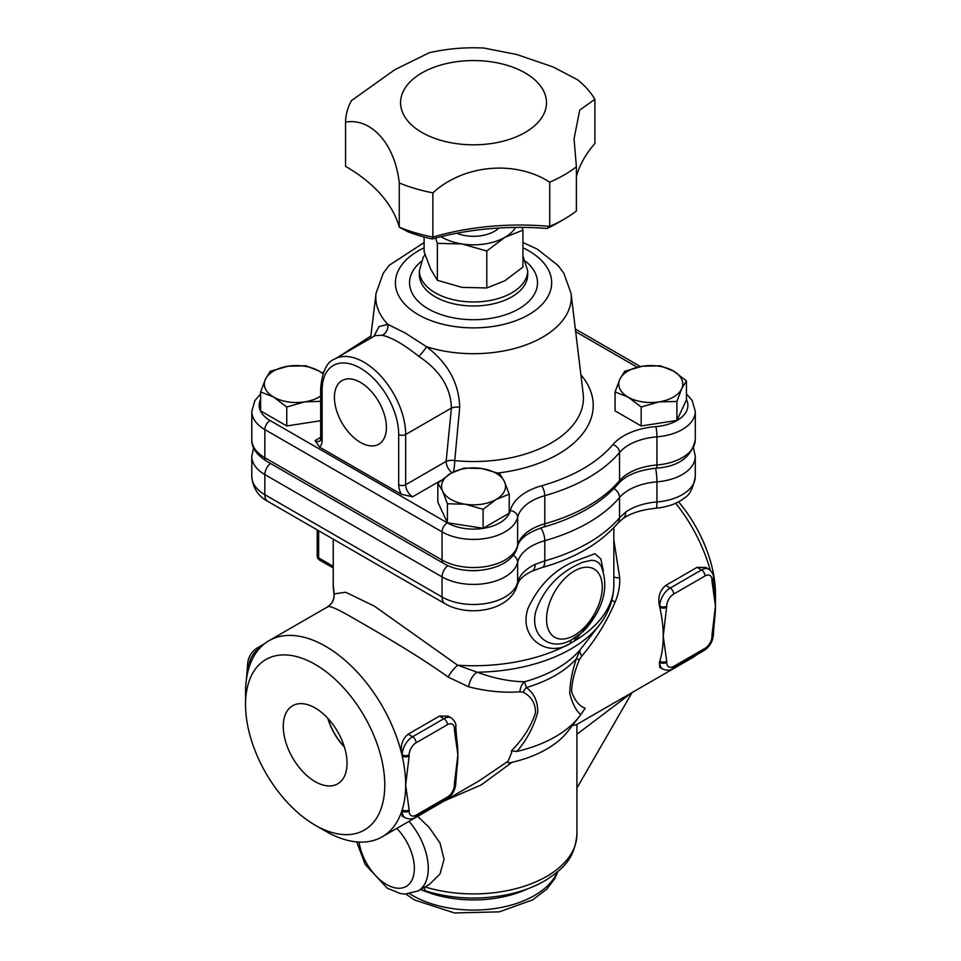 <?xml version="1.0" encoding="UTF-8"?>
<svg xmlns="http://www.w3.org/2000/svg" width="961" height="961" viewBox="0 0 961 961"><rect width="100%" height="100%" fill="white"/><g stroke="black" fill="none" stroke-linecap="round" stroke-linejoin="round"><path stroke-width="1.44" d="M398.695 434.492L398.695 484.74A4.925 2.847 0 0 0 405.662 484.74A9.85 5.682 60 0 0 412.617 496.789L401.362 494.314L319.46 447.021L315.16 440.522A9.85 5.682 60 0 0 320.085 441.015L320.674 438.516A4.925 2.847 0 0 0 322.115 440.522L322.115 390.286A54.152 31.269 60 0 1 360.411 368.171A54.152 31.269 60 0 1 398.695 434.492A4.925 2.847 0 0 0 405.662 434.492A59.077 34.103 -120 0 0 379.871 375.042A59.077 34.103 -120 0 0 334.356 359.222C326.812 361.985 322.259 371.679 320.674 388.268A4.925 2.847 0 0 0 322.115 390.286M360.411 442.396A36.746 21.214 60 0 1 336.29 409.638A36.746 21.214 60 0 1 342.44 380.328A36.746 21.214 60 0 1 378.79 401.782A36.746 21.214 60 0 1 379.187 443.97A36.746 21.214 60 0 1 360.411 442.396M375.319 335.581L382.262 335.293A9.85 8.637 101.6 0 0 387.812 324.374L379.018 326.56L373.865 336.41M382.262 335.293C391.776 337.455 403.968 344.494 418.84 356.399A9.85 1.357 128.8 0 0 426.588 346.765L405.158 332.962L387.812 324.374A97.746 56.435 0 0 1 376.039 293.345L370.61 338.284M418.84 356.399C439.934 370.333 450.793 387.559 451.418 408.077A9.85 4.949 -174.2 0 1 459.694 407.272C459.01 383.271 447.97 363.102 426.588 346.765A97.746 56.435 0 0 0 526.256 344.783A97.746 56.435 0 0 0 571.038 293.345L563.879 273.32L558.053 265.464L537.223 249.079L522.952 242.544M451.982 472.704A9.85 5.682 60 0 1 446.12 461.376L405.662 484.74L405.662 434.492L451.418 408.077L446.12 461.376A9.85 4.961 -174.4 0 1 454.757 460.607L459.694 407.272M453.472 471.923A9.85 1.369 95.7 0 0 454.757 460.607A109.89 63.438 180 0 0 583.159 393.686L571.038 293.345M686.442 380.868L681.661 388.833L676.88 401.47L659.042 401.89L641.191 406.996L628.134 397.109A32.001 18.475 0 0 0 659.042 401.89A32.001 18.475 0 0 0 681.661 388.833A32.001 18.475 0 0 0 673.385 370.994L686.442 380.868L686.442 399.836L676.88 420.438L641.191 425.963L615.064 410.876L615.064 391.908L619.845 379.271A32.001 18.475 0 0 0 628.134 397.109L615.064 391.908M509.222 494.218L496.164 499.432L483.107 509.306L465.256 504.213L447.418 503.78L442.637 491.143A32.001 18.475 0 0 0 465.256 504.213A32.001 18.475 0 0 0 496.164 499.432A32.001 18.475 0 0 0 504.441 481.581A32.001 18.475 0 0 0 481.821 468.524L499.66 473.617L504.441 481.581L509.222 494.218L509.222 513.186L483.107 528.274L447.418 522.76L437.844 502.147L437.844 483.179L450.913 473.305L463.971 468.091L481.821 468.524A32.001 18.475 0 0 0 450.913 473.305A32.001 18.475 0 0 0 442.637 491.143L437.844 483.179M320.674 420.714L286.762 425.963L260.635 410.876L260.635 391.908L265.416 379.271L270.197 371.306L288.036 366.213L305.886 365.781L318.944 370.994L323.004 373.565M319.653 560.143A4.925 2.847 -60 0 1 318.644 557.897A4.925 2.847 180 0 1 317.202 555.878A4.925 4.925 0 0 0 319.653 560.143L333.239 567.987M586.378 628.23L582.943 631.713L571.423 639.846C550.004 652.423 528.718 635.125 536.13 610.355C543.289 590.847 555.999 576.12 574.258 566.185L582.534 562.245L591.688 560.263L595.123 560.743L598.763 562.834L601.009 565.729M603.316 570.954L600.841 558.918L594.931 553.728L573.417 561.777C553.572 570.498 538.448 586.006 528.057 608.289C517.787 637.972 548.178 658.501 570.474 643.293L574.594 640.927L595.688 615.376M444.715 800.729L481.209 784.921L512.033 762.325A103.38 59.69 0 0 0 567.903 731.297L579.147 716.798A115.68 66.79 0 0 1 516.862 751.454C526.988 739.574 533.956 726.432 537.764 712.041C537.788 701.338 534.016 693.169 526.436 687.559L524.442 681.781C509.582 681.517 493.834 678.334 477.197 672.22L457.664 665.216A14.763 4.685 -51.2 0 0 448.114 677.061L468.62 686.779C486.23 691.319 503.312 693.001 519.865 691.8L523.06 692.196C531.385 696.437 535.541 703.296 535.517 712.738C531.049 726.432 523.024 739.129 511.432 750.817L516.874 751.454M582.498 646.789L580.348 649.516L576.42 658.705A115.68 66.79 0 0 1 526.436 687.559A14.763 10.091 -50.2 0 0 523.06 692.196M579.147 716.798A115.68 66.79 0 0 0 580.804 714.54C576.312 711.104 572.624 704.101 569.753 693.554C569.957 682.754 572.179 671.126 576.42 658.705L579.423 659.654L581.813 656.039A14.763 5.562 -141.1 0 1 580.348 649.516A118.323 68.315 180 0 1 524.442 681.781A14.763 10.187 -92.6 0 0 519.865 691.8M582.258 647.089L599.208 625.215A137.663 79.475 0 0 1 477.197 672.22A14.763 8.445 -72.7 0 0 468.62 686.779M571.423 639.846A9.85 5.706 62.4 0 0 570.474 643.293A140.294 81 180 0 1 457.664 665.216L374.334 606.127L345.66 592.24L334.14 593.898A14.763 14.607 -144.8 0 1 331.425 603.532M327.341 607.328C327.737 604.637 336.698 608.421 354.213 618.668C378.31 632.53 418.047 655.366 448.114 677.061M333.239 584.732A140.294 81 180 0 0 334.14 593.898L333.239 584.732L333.239 539.157M613.839 576.876A14.763 3.207 175.1 0 0 619.737 577.969L613.839 539.998M611.905 599.88A14.763 4.937 -159.8 0 0 615.028 602.259C618.416 594.463 619.977 586.366 619.737 577.969M581.813 656.039C595.64 639.69 606.715 621.767 615.028 602.259M580.804 714.54L585.225 708.221C579.639 706.431 575.098 700.989 571.603 691.908C571.807 682.334 574.414 671.595 579.423 659.654M696.521 654.897A113.218 65.372 60 0 1 692.016 657.961L576.396 724.702L572.396 725.507M713.422 632.999A4.925 2.847 180 0 1 713.422 633.083A4.925 2.847 180 0 1 713.422 633.107A4.925 2.847 180 0 1 711.981 635.101L711.981 636.266A4.925 2.847 180 0 0 713.422 634.26C712.954 641.251 709.819 646.693 703.993 650.585A4.925 2.847 -120 0 0 705.014 648.327L673.685 666.417A9.85 5.682 -60 0 1 666.73 662.393A4.925 2.847 180 0 1 659.763 662.393A14.763 8.529 120 0 0 662.826 669.156L659.739 667.378L659.45 662.213A113.218 65.372 -120 0 0 659.763 661.228A113.218 65.372 -120 0 0 663.246 636.266A113.218 65.372 -120 0 0 659.763 607.292A113.218 65.372 -120 0 0 659.45 605.947C657.708 597.153 659.799 590.33 665.721 585.453L697.049 567.362L705.842 567.434L708.918 569.224A14.763 8.529 120 0 0 701.542 569.945A4.925 2.847 60 0 1 705.014 575.975A9.85 5.682 -60 0 1 711.981 580L711.981 581.177A4.925 2.847 0 0 0 713.422 579.183A4.925 2.847 0 0 0 713.422 579.159L713.422 577.993A4.925 2.847 180 0 1 711.981 580M675.679 503.252A113.218 65.372 60 0 1 710.203 570.125M315.16 825.175L325.599 831.205A113.218 65.372 -120 0 0 382.214 836.815A113.218 65.372 -120 0 0 401.866 810.928L402.178 811.108A4.925 2.847 0 0 0 409.146 811.108L409.146 809.943A4.925 2.847 180 0 1 402.178 809.943L402.178 811.108A14.763 8.529 120 0 0 405.242 817.871L402.154 816.093L401.866 810.928A113.218 65.372 -120 0 0 402.178 809.943A113.218 65.372 -120 0 0 405.662 784.981A113.218 65.372 -120 0 0 402.178 756.019A113.218 65.372 -120 0 0 401.866 754.661A113.218 65.372 -120 0 0 268.984 640.711A113.218 65.372 -120 0 0 249.343 666.598A113.218 65.372 -120 0 0 249.019 667.583A113.218 65.372 -120 0 0 246.388 679.595A113.218 65.372 -120 0 0 245.535 692.545L245.535 704.593A98.454 56.843 60 0 1 315.16 664.399A98.454 56.843 60 0 1 384.772 784.981A98.454 56.843 60 0 1 315.16 825.175A98.454 56.843 60 0 1 245.535 704.593M408.137 734.168L412.617 736.751A14.763 8.529 120 0 0 402.178 754.841L401.866 754.661C400.112 745.868 402.215 739.045 408.137 734.168L439.465 716.077L448.246 716.149L451.334 717.939A14.763 8.529 120 0 0 443.946 718.672L412.617 736.751A4.925 2.847 60 0 1 416.101 742.781L447.43 724.69A4.925 2.847 -120 0 0 443.946 718.672L439.465 716.077M447.43 724.69A9.85 5.682 -60 0 1 454.397 728.714L454.397 729.892A4.925 2.847 0 0 0 455.838 727.897L456.631 737.88A113.218 65.372 60 0 1 457.868 754.841A113.218 65.372 60 0 1 457.028 767.779L455.838 781.822A4.925 2.847 180 0 1 455.838 781.822A4.925 2.847 180 0 1 454.397 783.816L454.397 784.981A4.925 2.847 0 0 0 455.838 782.975L455.838 781.81A4.925 2.847 180 0 0 455.838 781.713M511.432 750.817L511.672 752.583L507.973 761.316L478.926 780.969L382.214 836.815M483.839 48.05L516.682 54.489L553.356 67.042L577.765 79.907A127.993 73.901 180 0 1 594.895 99.307L594.895 143.525A191.984 110.839 0 0 0 576.396 176.512M432.234 238.953A201.834 116.521 180 0 1 547.025 228.454L549.716 226.388A191.984 110.839 0 0 0 432.87 237.067L432.234 238.953A118.143 68.207 0 0 1 408.269 231.901L399.259 227.18A191.984 110.839 0 0 0 345.552 166.325L345.552 122.107A127.993 73.901 180 0 1 351.45 100.605L394.695 69.781L429.147 52.771C447.201 48.651 465.604 47.089 484.356 48.074M594.895 99.307L579.723 110.083L574.053 138.792L576.396 166.77L576.396 210.988A127.993 73.901 180 0 1 564.047 219.252A127.993 73.901 180 0 1 549.716 226.388L549.716 182.17C515.264 159.886 463.634 164.523 432.87 192.861L432.87 237.067A127.993 73.901 180 0 1 399.259 227.18L399.259 182.962C395.091 144.474 371.571 117.602 345.552 122.107M547.025 228.454A118.143 68.207 0 0 0 557.08 223.276L564.047 219.252M432.87 192.861A127.993 73.901 180 0 1 399.259 182.962M576.396 166.77A127.993 73.901 180 0 1 549.716 182.17M525.126 72.904A72.964 42.128 0 0 0 403.055 91.788A72.964 42.128 0 0 0 492.428 143.381A72.964 42.128 0 0 0 525.126 72.904M498.867 228.021A29.539 17.058 180 0 1 456.667 233.247M424.125 236.995L424.125 251.794L430.744 269.284L437.363 280.324L462.073 287.375L486.783 287.964L504.861 280.756L522.952 267.074L522.952 230.135L504.861 237.343L486.783 251.013L462.073 243.962L437.363 243.373L435.561 238.04M437.363 280.324L437.363 243.373M486.783 287.964L486.783 251.013M522.051 227.397L522.952 230.135M441.051 236.646A44.302 25.575 0 0 0 462.073 243.962A44.302 25.575 0 0 0 504.861 237.343A44.302 25.575 0 0 0 515.528 227.421M624.626 371.306L642.477 366.213A32.001 18.475 0 0 0 619.845 379.271L624.626 371.306M642.477 366.213L660.315 365.781L673.385 370.994A32.001 18.475 0 0 0 642.477 366.213M322.92 373.781A32.001 18.475 0 0 0 318.944 370.994A32.001 18.475 0 0 0 288.036 366.213A32.001 18.475 0 0 0 265.416 379.271A32.001 18.475 0 0 0 273.693 397.109L260.635 391.908M320.674 401.326L304.601 401.89A32.001 18.475 0 0 0 320.674 396.028M304.601 401.89L286.762 406.996L273.693 397.109A32.001 18.475 0 0 0 304.601 401.89M676.88 420.438L676.88 401.47M641.191 425.963L641.191 406.996M483.107 528.274L483.107 509.306M447.418 522.76L447.418 503.78M286.762 425.963L286.762 406.996M344.326 746.757A43.017 24.83 60 0 1 328.037 718.54M315.16 781.617A45.095 26.031 60 0 1 285.561 741.424A45.095 26.031 60 0 1 293.117 705.458A45.095 26.031 60 0 1 337.707 731.777A45.095 26.031 60 0 1 338.2 783.551A45.095 26.031 60 0 1 315.16 781.617M327.785 718.263A43.281 24.986 -120 0 0 344.434 747.117M576.912 734.276L631.845 692.689M417.675 816.345L429.327 827.601L439.994 843.025L444.066 859.278L439.994 874.017L429.327 884.444L418.095 890.919A49.227 28.422 -120 0 0 428.282 868.396A49.227 28.422 -120 0 0 409.038 821.331M513.21 555.194A9.85 7.964 13.6 0 1 517.631 562.281A49.227 28.422 180 0 1 544.791 540.683A162.445 93.794 0 0 0 619.533 497.534A49.227 28.422 180 0 1 656.94 481.857L656.94 501.954A14.763 1.67 85.4 0 1 656.075 508.225C672.52 506.495 681.013 500.801 684.16 498.038C689.385 495.576 693.085 488.392 695.283 476.5A44.518 25.707 180 0 1 656.94 501.954A49.227 28.422 0 0 0 625.719 512.069L619.533 517.739L619.533 497.534A9.85 7.22 -139.8 0 0 614.007 488.536M535.157 564.359A14.763 7.652 -115.4 0 1 532.106 571.11A14.763 7.652 -115.4 0 0 532.106 571.11L542.316 567.434C574.93 558.209 600.012 543.578 617.539 523.529A14.763 10.835 40.2 0 0 619.533 517.739A162.445 93.794 180 0 1 544.791 560.888L535.157 564.359A49.227 28.422 0 0 0 517.631 582.378L517.631 562.281A44.518 25.707 0 0 1 487.671 583.087A44.518 25.707 0 0 1 442.06 576.888A9.85 5.682 120 0 1 447.898 565.585M625.719 512.069A14.763 9.322 54.9 0 1 622.8 518.736A14.763 9.322 54.9 0 1 622.752 518.772A14.763 9.322 54.9 0 1 622.512 518.928M713.422 579.183L714.215 589.165A113.218 65.372 60 0 1 715.464 606.127L715.464 594.066A98.454 56.843 -120 0 0 678.55 501.786M711.981 581.177L715.464 606.127A113.218 65.372 60 0 1 714.612 619.064L713.422 633.107M666.73 662.393L666.73 661.228A4.925 2.847 180 0 1 659.763 661.228L659.45 662.213M666.73 661.228L663.246 636.266L666.73 606.127A4.925 2.847 180 0 1 659.763 606.127L659.763 607.292A4.925 2.847 0 0 0 666.73 607.292M409.146 754.841A4.925 2.847 0 0 1 402.178 754.841L402.178 756.019A4.925 2.847 0 0 0 409.146 756.019L409.146 754.841A9.85 5.682 -60 0 1 416.101 742.781M455.838 727.897A4.925 2.847 0 0 0 455.838 727.873L455.838 726.708C456.331 723.897 454.829 720.978 451.334 717.939M249.343 666.598L249.019 666.417A4.925 2.847 0 0 1 247.578 664.399L247.578 665.577A4.925 2.847 0 0 0 247.578 665.577A4.925 2.847 0 0 0 249.019 667.583L249.019 666.417A14.763 8.529 -60 0 1 259.458 648.327L259.758 648.158M507.973 761.316C507.192 762.83 508.537 763.166 512.033 762.325M421.483 889.934A86.154 49.732 0 0 0 423.116 890.631A9.85 4.709 112.6 0 0 423.116 890.306M423.116 890.631L432.57 893.934A9.85 3.82 107.3 0 0 432.534 892.961M424.39 887.291A9.85 3.82 107.3 0 0 426.119 891.123C451.886 898.847 478.494 900.121 505.942 894.931C520.946 891.94 534.16 887.075 545.596 880.348C561.765 869.513 574.606 860.143 576.912 834.22A103.38 59.69 180 0 1 425.014 886.931M319.46 447.021A14.763 8.529 -120 0 0 322.115 440.522M398.695 484.74A14.763 8.529 -120 0 0 401.362 494.314M412.617 496.789L441.003 480.416M320.674 437.339L315.16 440.522M522.952 247.818A78.141 45.119 180 0 1 531.505 313.022A78.141 45.119 180 0 1 418.287 314.667A78.141 45.119 180 0 1 424.125 247.818M498.05 472.992A119.681 69.096 0 0 0 580.876 374.79M686.442 399.428A37.143 21.442 180 0 1 655.907 426.588A56.615 32.686 0 0 0 612.89 444.619A155.069 89.529 180 0 1 541.548 485.81A56.615 32.686 0 0 0 510.315 510.651A37.143 21.442 180 0 1 485.329 527.997A37.143 21.442 180 0 1 447.273 522.832L270.065 420.522A37.143 21.442 180 0 1 260.635 399.428M575.675 331.677L637.239 367.234M359.282 344.831A155.069 89.529 180 0 1 368.7 339.389M333.239 566.317L318.644 557.897L318.644 530.724M575.399 637.563A9.85 5.634 -122.2 0 0 574.594 640.927A140.294 81 180 0 0 613.839 584.732L613.839 527.661M602.247 587.075A39.377 22.74 -60 0 1 576.071 634.284A39.377 22.74 -60 0 1 546.569 620.518A39.377 22.74 -60 0 1 573.837 571.327A39.377 22.74 -60 0 1 602.247 587.075M421.122 261.572A63.991 36.95 0 0 0 428.282 308.889A63.991 36.95 0 0 0 514.676 311.064A63.991 36.95 0 0 0 525.955 261.572M527.685 270.702L527.685 274.726A54.152 31.269 180 0 1 494.266 303.604A54.152 31.269 180 0 1 435.249 296.829A54.152 31.269 180 0 1 419.392 274.726L419.392 270.702A54.152 31.269 0 0 0 435.249 292.805A54.152 31.269 0 0 0 494.266 299.592A54.152 31.269 0 0 0 527.685 270.702L522.952 255.866M443.586 563.386A7.388 4.264 -60 0 1 442.06 560.011A44.518 25.707 180 0 0 487.671 566.209A44.518 25.707 180 0 0 517.631 545.404L517.631 517.27A49.227 28.422 180 0 1 544.791 495.672L544.791 523.805A7.388 2.643 74.3 0 1 543.554 527.084C576.468 517.679 601.466 503.18 618.536 483.551A7.388 5.418 40.2 0 0 619.533 480.656L619.533 452.523A49.227 28.422 180 0 1 656.94 436.835L656.94 464.98A7.388 0.841 85.4 0 1 656.507 468.115C678.85 466.505 691.776 456.98 695.283 439.513A44.518 25.707 180 0 1 656.94 464.98A49.227 28.422 0 0 0 619.533 480.656A162.445 93.794 180 0 1 544.791 523.805A49.227 28.422 0 0 0 517.631 545.404A7.388 5.97 -166.4 0 1 517.486 546.557C512.321 570.113 467.262 577.693 443.586 563.386L266.365 461.076A7.388 4.264 -60 0 1 264.84 457.7A44.518 25.707 180 0 1 251.794 439.513L251.794 411.38A44.518 25.707 0 0 0 264.84 429.555L442.06 531.877A44.518 25.707 0 0 0 487.671 538.076A44.518 25.707 0 0 0 517.631 517.27A7.388 5.97 -166.4 0 0 510.315 510.651M447.273 522.832A7.388 4.264 120 0 0 442.06 531.877L442.06 560.011L264.84 457.7L264.84 429.555A7.388 4.264 120 0 1 270.065 420.522M541.548 485.81A7.388 2.643 -105.7 0 1 544.791 495.672A162.445 93.794 0 0 0 619.533 452.523A7.388 5.418 -139.8 0 0 612.89 444.619M655.907 426.588A7.388 0.841 -94.6 0 1 656.94 436.835A44.518 25.707 0 0 0 695.283 411.38L695.283 439.513M478.77 570.474A34.68 20.025 180 0 1 468.307 570.474M542.316 567.434A14.763 5.285 -105.7 0 0 544.791 560.888L544.791 540.683A9.85 3.532 -105.7 0 0 540.779 527.925M693.506 447.79L695.283 456.403A44.518 25.707 0 0 1 656.94 481.857A9.85 1.117 -94.6 0 0 655.57 468.199M270.461 463.442A9.85 5.682 120 0 0 264.84 474.578L442.06 576.888L442.06 596.985L264.84 494.675A44.518 25.707 180 0 1 251.794 476.5L251.794 456.403A44.518 25.707 0 0 0 264.84 474.578L264.84 494.675A14.763 8.529 -60 0 0 267.903 501.438C258.221 496.32 252.863 488.008 251.794 476.5M445.111 603.748A14.763 8.529 -60 0 1 442.06 596.985A44.518 25.707 180 0 0 487.671 603.184A44.518 25.707 180 0 0 517.631 582.378A14.763 11.94 -166.4 0 1 517.354 584.684C510.868 610.764 468.752 617.575 445.111 603.748L267.903 501.438M617.539 523.529A14.763 10.835 40.2 0 1 617.515 523.565L622.74 518.76M673.685 666.417A4.925 2.847 60 0 1 672.676 668.664L703.993 650.585M711.981 636.266A9.85 5.682 -60 0 1 705.014 648.327M715.464 606.127L711.981 635.101M666.73 606.127A9.85 5.682 -60 0 1 673.685 594.066A4.925 2.847 -120 0 0 670.213 588.036A14.763 8.529 120 0 0 659.763 606.127L659.45 605.947M673.685 594.066L705.014 575.975M697.049 567.362L701.542 569.945L670.213 588.036L665.721 585.453M454.397 728.714A4.925 2.847 0 0 0 455.838 726.708M409.146 809.943L405.662 784.981L409.146 756.019M454.397 729.892L457.868 754.841L454.397 783.816M405.242 817.871C409.626 819.373 412.906 819.216 415.08 817.391A4.925 2.847 -120 0 0 416.101 815.132A9.85 5.682 -60 0 1 409.146 811.108M454.397 784.981A9.85 5.682 -60 0 1 447.43 797.041A4.925 2.847 60 0 1 446.409 799.3C452.235 795.408 455.37 789.966 455.838 782.975M447.43 797.041L416.101 815.132M247.578 664.399C248.046 657.42 251.181 651.978 257.007 648.086A4.925 2.847 60 0 1 259.458 648.327L259.554 648.375M396.821 828.382A39.377 22.74 60 0 1 414.359 868.396A39.377 22.74 60 0 1 388.941 885.742A39.377 22.74 60 0 1 359.09 842.064M432.57 893.934A86.154 49.732 0 0 0 528.057 888.685M557.248 872.095A86.154 49.732 180 0 1 496.801 908.241A86.154 49.732 180 0 1 412.617 895.52A86.154 49.732 180 0 1 409.782 893.802M320.674 438.516L320.674 388.268M424.125 242.544L389.145 265.332L383.247 273.236L376.039 293.345M375.186 335.641L334.356 359.222M317.202 529.895L317.202 555.878M599.208 625.215C608.745 612.986 613.623 599.496 613.839 584.732M601.021 565.717C609.022 586.018 604.133 606.871 586.342 628.266M333.875 593.405C334.548 596.012 333.767 599.328 331.533 603.376L327.893 606.703L268.984 640.711M425.05 254.581L423.212 257.296L419.392 270.702M266.365 461.076C256.239 454.409 251.374 447.225 251.794 439.513M618.536 483.551C625.851 475.227 638.5 470.073 656.507 468.115M517.486 546.557C519.228 538.773 527.913 532.286 543.554 527.084M260.635 393.866L254.845 400.653L251.794 411.38M323.653 371.871L322.115 372.964M686.442 393.866L692.148 400.509L695.283 411.38M370.874 336.05L339.677 356.147M575.351 328.998L640.41 366.561M576.912 788.08L632.062 692.569M576.912 834.22L576.912 724.402M253.572 447.79L251.794 456.403M695.283 476.5L695.283 456.403M532.106 571.11C525.475 574.414 521.042 577.861 518.808 581.453L517.354 584.684M622.8 518.736C630.812 513.114 641.912 509.618 656.075 508.225M662.826 669.156C667.174 670.67 670.454 670.502 672.676 668.664M713.422 634.26L713.422 633.083M713.422 577.993C713.915 575.183 712.413 572.263 708.918 569.224M415.08 817.391L446.409 799.3M257.007 648.086L264.479 643.774M246.388 679.595L247.578 665.565M356.711 841.908L365.132 864.371L387.211 888.168L400.317 893.526L405.23 894.078L418.095 890.919M557.885 871.555L554.797 878.606L546.797 889.117L532.694 899.868L499.384 911.845L454.445 912.95L414.659 900.025L405.854 894.09M420.245 889.682L426.119 891.123"/></g></svg>
